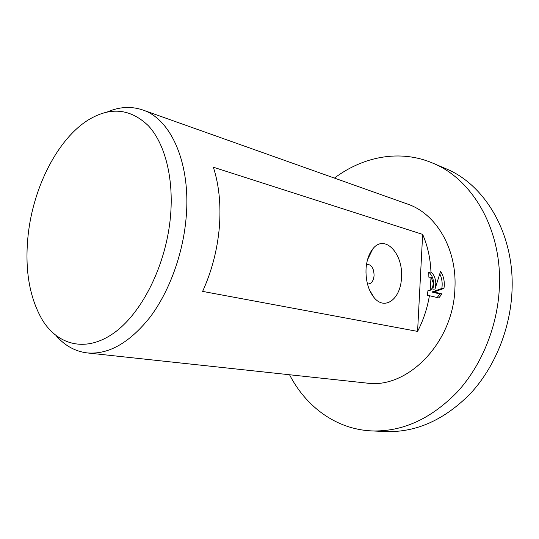 <?xml version="1.0" encoding="UTF-8"?>
<svg xmlns="http://www.w3.org/2000/svg" width="539" height="539" viewBox="0 0 539 539"><rect width="100%" height="100%" fill="white"/><g stroke="black" fill="none" stroke-linecap="round" stroke-linejoin="round"><path stroke-width="0.81" d="M334.436 178.086C363.111 156.458 400.039 149.175 432.649 163.074C472.258 178.955 502.119 229.264 499.39 286.93C497.787 325.94 481.846 365.206 457.254 392.028C430.89 419.019 402.31 431.975 371.499 430.904C336.093 429.273 305.977 406.682 289.537 374.746M432.649 163.074L445.51 168.539C484.905 184.351 514.604 233.886 512.037 290.447C510.541 328.716 494.842 367.187 470.52 393.477C444.446 419.928 416.095 432.622 385.459 431.557L371.499 430.904M170.452 216.887C166.113 264.588 142.437 312.29 114.612 332.489C86.718 352.802 58.36 345.748 42.493 320.22C29.247 297.44 24.484 268.846 28.203 234.431C33.445 187.006 57.592 139.143 88.207 120.002C110.246 106.554 130.297 108.467 148.366 125.742C164.947 143.563 173.982 178.247 170.452 216.887M107.221 111.997C119.348 106.742 131.166 106.062 142.68 109.949C171.193 119.031 191.318 164.132 186.022 218.908C182.721 255.176 168.896 292.367 149.748 317.592C129.272 342.999 108.427 354.77 87.203 352.917C75.15 351.421 64.795 345.674 56.15 335.682M367.423 283.824L368.359 283.965C371.6 283.602 373.507 280.812 374.066 275.611C373.972 268.981 371.903 265.228 367.874 264.346L366.486 264.602M401.454 277.787C400.841 298.849 384.806 311.198 373.958 297.447C368.252 290.103 365.617 280.556 366.042 268.799C366.648 260.499 368.878 253.896 372.739 248.984C384.516 233.434 403.543 253.599 401.454 277.787M366.197 276.763L365.954 271.744M435.822 283.399L435 289.066L440.558 271.373C443.206 275.341 444.453 280.078 444.304 285.589L443.954 288.426L434.043 291.949L442.054 293.917L438.793 297.932L429.415 295.695C427.292 308.342 423.344 320.247 417.584 331.397L202.617 291.397C211.76 271.258 217.325 249.961 219.326 227.505C221.091 205.11 219.097 185.012 213.35 167.218L422.65 234.398C427.643 245.818 430.412 258.383 430.957 272.08C433.875 274.378 435.492 278.151 435.822 283.399M142.68 109.949L407.376 204.011C435.883 213.471 457.126 248.546 454.916 288.331C453.501 342.966 407.066 389.454 366.5 383.054L87.203 352.917M431.032 277.127L430.183 290.319C432.251 288.958 433.235 286.425 433.14 282.705L431.133 277.241L428.862 277.214L428.788 272.182L430.957 272.08M429.415 295.695L427.232 295.749L428.013 290.38L430.183 290.319M437.142 297.541L439.891 293.971L431.867 292.01L441.805 288.493C442.654 283.494 442.02 278.697 439.905 274.115M435 289.066L432.837 289.133C434.515 281.816 433.167 276.163 428.788 272.182M439.891 293.971L442.054 293.917M431.867 292.01L434.043 291.949M441.805 288.493L443.954 288.426M422.65 234.398L417.584 331.397M369.39 289.746L373.958 297.447M367.874 264.346L367.369 264.373M367.49 259.818L372.739 248.984"/></g></svg>
